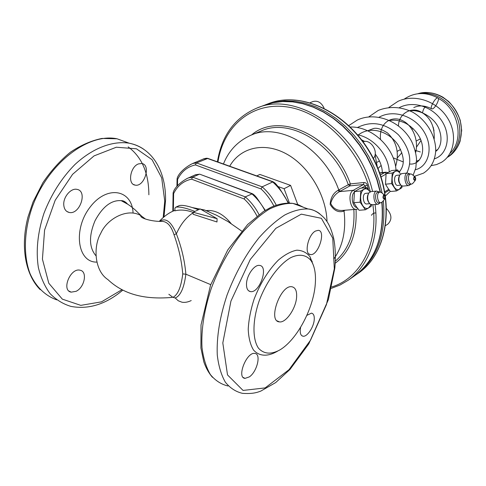 <?xml version="1.0" encoding="UTF-8"?>
<svg xmlns="http://www.w3.org/2000/svg" width="486" height="486" viewBox="0 0 486 486"><rect width="100%" height="100%" fill="white"/><g stroke="black" fill="none" stroke-linecap="round" stroke-linejoin="round"><path stroke-width="0.73" d="M145.472 219.052L141.408 215.997L140.782 215.997C140.278 218.178 152.331 221.804 162.555 221.397C167.536 221.859 171.351 226.288 173.994 234.689L176.357 233.833C181.539 247.186 184.71 260.636 185.877 274.189C184.06 287.998 180.506 295.925 175.203 297.961L172.937 297.341C177.864 294.862 181.138 287.056 182.748 273.922L185.877 274.189L210.724 284.644M194.91 211.428L200.147 208.913L217.102 218.694L216.975 221.981L193.1 214.259L193.149 212.273L194.91 211.428C185.518 207.795 179.097 206.404 175.665 207.261L174.936 208.233L174.893 210.851C180.531 209.423 186.612 209.952 193.142 212.431M193.136 212.807C186.266 217.187 180.671 224.198 176.357 233.833C171.224 221.525 165.647 217.37 159.633 221.367M198.41 209.745C189.036 206.137 182.627 204.764 179.194 205.621L175.665 207.261M217.102 218.694L193.149 212.273M162.518 221.391L160.368 221.385M173.994 234.689C178.793 248.133 181.709 261.213 182.748 273.922M127.751 204.235L121.19 200.651C111.367 199.928 102.655 206.617 95.037 220.711C88.75 235.874 89.029 247.526 95.876 255.666M257.015 216.1C253.34 209.168 249.051 203.464 244.16 198.974L245.315 196.873L192.687 177.147L191.539 179.164C183.501 180.901 177.536 185.701 173.636 193.568L173.131 192.906C174.152 187.669 181.187 181.436 188.282 177.925L188.282 177.925M315.408 231.075L318.251 230.321C326.337 230.759 318.178 256.037 310.451 254.549C303.89 254.464 307.966 234.926 315.408 231.075M306.848 315.378L311.459 313.142C313.579 313.592 314.503 315.779 314.235 319.715C313.749 327.181 307.103 337.053 303.039 336.227C300.47 335.577 299.668 332.588 300.634 327.272M249.385 376.869L245.047 378.375C236.33 377.926 246.633 351.664 254.816 353.437C261.389 353.741 257.209 371.602 249.385 376.869M246.499 283.763C246.736 275.185 254.457 264.396 259.5 265.423C269.025 266.012 259.633 293.331 250.503 291.612C247.72 291.071 246.384 288.453 246.499 283.763M76.053 291.327C84.613 287.475 87.717 271.358 80.069 270.222C70.421 267.507 61.066 290.543 71.181 292.147L76.053 291.327M63.751 204.74C64.067 209.041 65.853 211.604 69.103 212.437C79.783 215.11 87.972 190.986 76.934 189.37C71.023 187.857 63.204 196.891 63.751 204.74M138.534 163.891C130.193 166.643 127.399 184.273 135.102 185.105C144.342 187.371 151.359 164.784 141.797 163.503L138.534 163.891M277.567 351.178L276.133 351.961C267.106 356.791 258.971 356.232 253.467 349.956C250.351 344.781 248.601 337.873 248.225 329.247C248.729 319.879 250.648 309.934 254.002 299.425C260.265 283.271 268.387 270.155 278.375 260.089C284.845 254.646 290.974 251.341 296.77 250.181C302.146 250.314 306.551 252.483 309.995 256.687L313.628 265.964M315.232 284.644C313.367 309.035 296.503 340.467 279.511 350.127C270.83 354.671 263.819 354.021 258.473 348.183C252.337 339.173 252.434 320.651 259.117 301.047C266.346 281.509 278.867 264.518 290.628 257.72C299.285 253.534 306.569 254.804 311.21 260.915C314.752 266.522 316.094 274.432 315.232 284.644M126.384 202.832L126.403 203.397M296.606 297.116C295.98 308.452 285.92 323.123 279.42 321.884C267.44 321.416 280.61 284.359 291.898 286.764C295.391 287.493 296.958 290.944 296.606 297.116M273.922 206.034C270.246 199.096 265.945 193.392 261.012 188.92L262.154 186.831L273.114 181.782M207.85 158.4L196.484 162.925L195.348 164.912C187.389 166.734 181.466 171.582 177.59 179.443L177.086 178.812C177.931 173.824 185.306 166.971 192.675 163.515L190.226 164.699M252.392 193.744L245.315 196.873C251.025 201.933 255.581 207.838 258.989 214.581M264.913 210.578C261.62 204.144 257.222 198.525 251.724 193.707L199.94 174.267M385.726 225.51L387.798 224.161C392.281 219.708 391.91 214.575 386.68 208.761M373.376 158.436C379.183 152.264 370.836 138.765 363.078 141.748M324.053 108.092C321.386 102.497 317.674 100.323 312.929 101.556L310.202 102.661M414.339 177.341C413.708 178.526 413.859 179.395 414.807 179.96C415.585 178.897 415.475 178.004 414.467 177.293L414.339 177.341M414.175 176.661C413.215 179.006 413.58 180.263 415.269 180.446C415.986 179.012 415.822 177.742 414.789 176.649L414.175 176.661M412.28 174.662L411.521 174.061L409.996 174.085C407.019 175.543 408.708 184.947 411.782 184.066L412.948 183.246M411.508 184.091L409.886 184.249C406.806 185.13 405.117 175.744 408.1 174.28L408.848 174.067M397.639 169.918L391.534 170.58L386.097 173.666L385.501 184.206L387.737 187.888L390.38 191.508L396.515 190.937L391.649 183.593L392.232 173.01L397.639 169.918L400.245 173.575C398.648 171.26 396.953 170.543 395.161 171.43C393.417 172.56 392.415 174.839 392.159 178.271C392.038 181.764 392.755 184.759 394.304 187.256C395.938 189.558 397.639 190.239 399.419 189.291L396.515 190.937M410.542 184.388L409.018 185.518C404.838 186.654 403.167 173.545 407.432 173.028L409.655 173.982M385.501 184.206L391.649 183.593M386.097 173.666L392.232 173.01M402.062 186.029L401.861 187.693L399.419 189.291L401.746 185.895M408.683 185.555L403.022 186.095L401.242 185.567C398.648 182.408 398.192 178.836 399.875 174.839L401.752 173.63M400.251 184.431C398.295 181.794 397.991 178.945 399.328 175.889L399.419 175.713M400.78 185.136L397.925 185.409C394.492 186.332 393.144 175.768 396.637 175.349L396.898 175.318M383.77 195.706C383.071 196.958 383.235 197.875 384.268 198.452C385.143 197.328 385.027 196.393 383.928 195.645L383.77 195.706M383.6 194.995C382.531 197.51 382.932 198.829 384.797 198.938C385.574 197.438 385.41 196.119 384.317 194.983L383.6 194.995M381.996 193.015L381.06 192.225L379.268 192.243C376 193.859 377.768 203.664 381.152 202.723L382.543 201.72M380.805 202.747L379.202 202.887C375.812 203.828 374.05 194.042 377.324 192.426L378.23 192.17M366.748 187.59L360.484 188.204L354.482 191.612L353.778 202.729L356.238 206.538L359.111 210.28L365.405 209.776L360.083 202.182L360.776 191.01L366.748 187.59L369.585 191.381C367.835 188.987 365.976 188.282 363.996 189.273C362.07 190.512 360.952 192.942 360.648 196.569C360.503 200.256 361.274 203.391 362.975 205.973C364.755 208.348 366.626 209.01 368.588 207.959L365.405 209.776M380.107 202.869L378.308 204.205C373.685 205.426 372.003 191.636 376.711 191.065L379.177 192.079M353.778 202.729L360.083 202.182M354.482 191.612L360.776 191.01M371.492 204.74L371.31 206.198L368.588 207.959L371.055 204.642M377.883 204.242L372.155 204.721L370.071 204.071C367.404 200.821 366.954 197.146 368.722 193.045L370.964 191.612M368.947 202.717C367.088 200.001 366.833 197.146 368.175 194.145M369.67 203.695L366.924 203.926C363.133 204.916 361.778 193.811 365.636 193.343L365.964 193.313M278.065 186.539L284.085 188.708L289.456 203.069M256.76 175.914L259.87 174.444L290.604 185.397L297.724 204.497M284.085 188.708L290.604 185.397M333.833 258.923C342.867 246.226 346.269 230.2 344.033 210.857L343.201 211.319L343.359 210.365M223.445 163.982C228.76 150.654 237.891 141.08 250.831 135.26C279.341 121.792 324.01 147.993 338.778 189.953L337.934 190.391C333.171 193.221 330.583 197.899 330.158 204.43C333.742 210.365 338.092 212.661 343.201 211.319M250.831 135.26L261.103 130.995C289.522 117.594 333.779 143.327 348.286 184.71L338.778 189.953L340.394 191.15L339.447 191.642C335.091 194.133 332.187 198.033 330.723 203.342C333.044 208.403 336.968 210.766 342.508 210.432L356.056 209.332M337.934 190.391L339.447 191.642L353.286 190.305C347.113 193.215 350.351 211.015 356.718 209.278L357.988 208.877M422.541 112.709C423.142 109.642 424.181 107.649 425.657 106.726L426.113 106.574M417.644 161.759L417.596 160.787M432.734 108.779C435.705 107.509 440.097 98.354 437.904 97.959C435.584 96.89 429.181 108.439 431.805 108.943L432.734 108.779M357.55 134.744C374.639 138.152 388.952 156.213 389.183 171.819M357.271 127.599C371.45 120.571 385.149 122.946 398.374 134.737C409.856 148.224 412.65 161.012 406.758 173.101M379.013 117.26C393.794 108.785 415.317 116.44 424.412 132.429C433.761 148.327 428.221 166.789 415.36 169.76M399.395 107.6C413.829 99.952 434.144 107.315 442.764 122.448C451.609 137.495 446.573 155.228 434.356 158.837M191.217 300.561C187.924 302.152 184.832 302.699 181.952 302.207L178.24 300.773L175.203 297.961M201.775 209.849L204.491 209.982L208.956 211.768M127.587 204.132C125.443 201.702 123.31 200.542 121.19 200.657C127.229 203.707 126.591 203.421 130.728 206.283L135.096 209.837L141.408 215.997C128.322 207.255 107.102 218.463 100.73 233.389C93.203 246.086 94.211 270.714 107.837 279.535C124.981 295.786 147.355 299.51 171.971 297.426M244.16 198.974L191.539 179.164M173.636 193.568L173.35 211.021M206.629 210.553C215.377 209.903 223.542 214.241 231.123 223.572M227.97 385.981C221.185 384.371 215.334 380.587 210.426 374.633C206.21 367.459 203.403 358.419 202 347.52C201.064 329.599 204.199 309.776 211.404 288.052C219.593 266.468 230.188 247.653 243.188 231.622C251.857 222.084 260.532 214.599 269.232 209.168C277.725 205.031 285.604 203.105 292.864 203.391L308.039 208.968C313.282 209.278 318.792 212.394 324.563 218.317C327.181 221.531 330.389 225.632 333.718 238.48C335.407 247.386 335.777 257.288 334.824 268.175L328.366 299.686L308.78 343.9L289.978 369.445L275.69 382.573L260.83 391.084C257.471 392.305 253.242 394.067 242.508 393.35C235.844 391.819 230.115 388.089 225.334 382.16C221.245 374.998 218.554 365.946 217.272 354.993C216.507 336.974 219.775 316.987 227.065 295.038C235.333 273.211 245.94 254.16 258.892 237.879C267.513 228.189 276.127 220.565 284.735 215.012C293.137 210.766 300.901 208.749 308.039 208.968C312.455 209.521 316.368 211.137 319.764 213.822M212.516 377.336C208.865 373.205 205.967 368.054 203.822 361.876L200.912 348.006L201.016 324.946L210.56 285.1L227.788 249.901L247.672 224.489L263.376 211.538L271 207.291C278.654 203.907 285.944 202.607 292.864 203.391L298.355 204.721L303.3 207.224M121.968 289.692L101.507 301.842L80.791 305.366L62.342 299.145L48.794 283.229L42.428 259.166L44.578 230.097L55.167 200.305L72.584 174.322L94.059 155.891L116.342 147.222L136.438 148.801L152.039 159.663L161.698 177.906L164.748 201.125L163.199 217.473M133.079 213.075C132.156 189.412 106.926 184.741 90.05 207.188C72.772 229.386 77.481 262.61 96.75 262.1M186.266 178.909L195.257 174.869L199.296 174.255L192.687 177.147L188.276 177.906M334.301 268.794L326.416 304.673L310.554 340.145L289.055 369.658L265.156 387.907L243.049 390.434L227.515 374.913L222.813 342.952L230.941 301.089L250.272 259.488L275.829 228.341L301.32 214.15L321.374 218.311L332.752 238.14L334.301 268.794M122.812 290.118C105.966 304.272 88.677 309.704 70.938 306.399C63.095 304.054 56.145 299.801 50.101 293.647C44.742 286.454 40.824 277.706 38.345 267.422C35.8 250.691 37.659 232.691 43.922 213.409C51.285 194.351 61.613 178.064 74.905 164.554C92.674 148.054 112.527 140.648 128.954 143.157C134.434 144.178 139.385 146.219 143.801 149.293M56.692 299.85C45.253 295.761 35.921 286.801 30.059 273.661C23.109 255.259 23.911 230.218 32.677 205.839C48.886 162.342 88.823 132.824 117.047 138.783L129.252 143.218M128.183 146.894C141.882 157.063 148.777 173.028 148.868 194.789M195.348 164.912L261.012 188.92M177.475 185.846L177.59 179.443M276.248 205.177C272.768 198.173 268.072 192.055 262.154 186.831L196.484 162.925L192.675 163.515M192.456 163.588L203.47 158.965L207.255 158.387L272.5 181.758C279.177 187.79 284.395 194.892 288.149 203.051M371.456 215.322C372.422 213.652 373.892 212.862 375.878 212.965M379.76 173.095L384.712 172.56L380.423 174.984M386.188 172.172L384.712 172.56L386.248 173.569M229.684 166.218C240.248 147.629 263.77 141.62 286.205 153.795C308.634 165.848 326.24 194.989 327.029 221.592M312.279 261.249L311.72 261.729M384.839 191.697L388.764 189.364M386.042 174.091L381.067 176.916M340.394 191.15L349.884 185.883L363.546 184.51L353.286 190.305L354.865 191.363M353.857 209.515C355.078 232.272 348.905 249.482 335.328 261.152M344.052 210.31L344.033 210.857L345.121 210.219M268.558 103.621C301.442 90.305 349.24 113.147 372.355 157.106C395.78 200.9 387.895 253.315 358.449 273.102C388.114 253.127 395.987 200.669 372.61 156.972C349.549 113.104 301.715 90.232 268.558 103.621L265.848 104.654L274.985 101.999L284.699 100.833L294.832 101.216L305.208 103.184L315.657 106.72L325.978 111.804L335.978 118.359L345.461 126.287L354.245 135.448L362.149 145.685L369.014 156.79L374.712 168.563L379.129 180.774L382.178 193.173M217.971 162.02C223.299 126.731 251.25 101.835 286.819 106.884C322.291 111.665 359.537 148.57 370.32 191.709M372.853 204.667C378.624 244.525 360.005 278.423 331.738 286.959M356.038 209.332C357.21 233.645 350.272 251.62 335.219 263.266M251.584 134.95C279.007 110.996 333.682 135.709 350.357 183.902L364.014 182.511C365.654 182.536 366.784 183.465 367.398 185.3L368.528 189.898M364.014 182.511L363.546 184.51L365.241 185.907L365.679 187.693M367.398 185.3L365.241 185.907L361.347 188.118M354.409 192.146C350.345 195.232 352.374 207.328 356.985 207.571M383.351 200.718C386.212 234.501 377.118 259.178 356.068 274.76L358.449 273.102M217.406 161.82C221.671 135.576 234.762 117.691 256.681 108.159C296.551 90.123 359.172 132.283 372.568 191.46M375.071 204.478C379.596 237.119 368.279 266.541 348.012 280.373L340.024 285.033L331.428 288.313M256.681 108.159L264.032 105.347L273.065 102.716L282.658 101.538L292.663 101.878L302.924 103.761L313.251 107.181L323.476 112.12L333.402 118.499L342.843 126.232L351.621 135.187L359.555 145.211L366.493 156.109L372.306 167.688L376.881 179.729L380.137 191.988M381.826 202.437C384.481 235.953 375.362 260.435 354.476 275.872L348.012 280.373M348.286 184.71L349.884 185.883L350.357 183.902L348.286 184.71M438.372 98.47C458.304 108.293 464.762 139.658 450.072 153.321M417.832 93.743C432.011 88.962 450.182 97.984 457.721 114.076C465.4 130.102 460.722 149.469 447.904 157.014L447.211 157.434M420.384 93.543C434.399 91.344 450.443 101.349 456.81 116.683C463.273 131.979 458.906 149.706 447.272 157.361M241.627 231.038L228.043 221.616L216.58 215.249L204.491 209.982L192.401 207.589M172.907 297.347L168.836 294.267M174.899 210.377C169.602 212.303 164.396 215.966 159.286 221.355M310.451 254.549L309.072 254.008M303.039 336.227L301.685 335.619M245.047 378.375L243.225 377.47M250.503 291.612L248.577 290.774M164.001 216.792L165.544 200.42C166.09 172.038 152.95 147.878 128.954 143.157L117.047 138.783L101.975 138.437C91.368 140.6 80.822 145.205 70.349 152.246C60.179 160.58 51.03 170.726 42.914 182.675L33.024 202.055L28.024 216.926C20.224 246.432 25.321 274.736 40.217 289.662M68.988 291.059L71.181 292.147M66.807 211.434L69.103 212.437M133.431 184.443L135.102 185.105M311.21 260.915L309.995 256.687M279.42 321.884L277.111 320.851M177.068 179.03L176.934 186.424M207.558 158.321L206.325 158.254M206.204 158.26L203.44 158.898M207.656 158.327L272.883 181.685M288.587 203.051L279.505 188.355C274.888 182.681 275.428 183.289 272.925 181.691M173.107 193.142L172.816 211.264M265.289 210.347L256.966 198.106C255.071 195.67 253.479 194.181 252.191 193.641M199.728 174.188L252.137 193.628M199.625 174.182L195.232 174.808M160.568 221.391L162.531 221.367M414.789 176.649L411.521 174.061M415.269 180.446L412.723 183.514M408.592 174.091L410.488 173.891M409.564 173.988L409.163 173.526M407.432 173.028L401.436 173.66M399.765 175.021L396.637 175.349M384.317 194.983L381.06 192.225M384.797 198.938L382.257 202.067M377.901 192.201L379.845 192.019M379.074 192.091L378.746 191.678M376.711 191.065L370.557 191.648M368.716 193.057L365.636 193.343M376.978 162.3L379.463 160.957M397.244 151.328L400.61 149.506M416.247 141.043L420.378 138.808M411.934 129.227L413.155 128.596M379.675 172.87L385.617 172.226L387.931 172.536M265.848 104.654L264.998 104.988M356.068 274.76L355.193 275.362M264.032 105.347L273.138 102.692L282.803 101.501L292.876 101.835L303.185 103.725L313.561 107.151L323.816 112.096L333.761 118.487L343.207 126.226L351.979 135.187L359.907 145.217L366.839 156.121L372.628 167.7L377.179 179.741L380.41 192.006M382.057 202.267C384.693 235.771 375.496 260.302 354.476 275.872M385.027 192.748L389.353 190.166M417.82 93.743C426.161 91.356 434.52 92.51 442.91 97.2L448.535 101.398C453.705 106.659 457.605 112.977 460.248 120.352L461.7 130.455L460.096 141.226C457.684 148.096 453.62 153.363 447.904 157.014M420.293 151.96L415.141 150.32M398.447 125.844C398.745 114.016 410.251 107.181 419.412 111.179C429.752 116.19 434.684 125.388 434.211 138.771M419.461 159.997L416.587 161.145M403.216 161.923L393.162 157.816M380.502 139.342C378.831 121.652 392.688 115.771 401.934 120.388C411.855 124.544 418.956 138.85 415.676 152.476M400.251 170.938L398.818 171.491M367.586 130.777L373.576 128.498C376.887 127.642 381.553 129.148 387.567 133.012C396.807 141.894 399.48 153.09 395.58 166.607M361.657 139.84L364.652 141.45M375.064 154.84L377.288 166.801M377.993 168.496L381.158 165.41M397.481 157.737L401.855 152.689M416.49 147.112L421.04 140.43M410.524 126.336L410.53 127.247M419.697 139.178L420.706 139.567M434.028 130.843L433.184 127.144M435.723 150.696L437.607 149.56M435.693 151.353C438.882 149.712 443.754 141.353 438.937 128.881C434.66 117.296 419.242 109.125 410.062 110.863M409.777 164.001C419.205 165.246 426.793 153.175 420.135 138.285C416.964 132.046 412.225 127.077 405.919 123.377C397.238 119.586 394.644 120.048 389.401 120.425M399.243 172.093C403.003 167.099 406.466 160.368 398.247 145.205C389.104 131.299 370.344 125.26 357.951 135.217M382.33 172.579C382.172 166.376 379.797 160.192 375.198 154.026M431.185 165.647L436.519 164.578L441.452 162.33C454.823 154.396 457.672 132.994 446.962 117.15C436.604 101.076 414.406 93.549 397.979 101.343L388.94 107.388M348.839 125.558L357.35 120.03C376.267 111.069 401.825 121.913 411.818 141.839C414.406 147.513 415.986 153.248 416.551 159.056L415.852 167.792L413.118 175.325M368.722 116.926L378.321 110.383C389.535 106.063 400.914 106.622 412.468 112.059C426.811 120.249 436.051 136.214 435.705 151.085C434.94 161.006 430.863 168.369 423.47 173.168L414.4 176.345M350.339 126.998C372.871 126.421 394.863 148.406 395.999 170.094M390.252 191.338L385.325 196.095M404.133 99.18C414.522 92.121 425.779 91.72 437.904 97.959M413.78 107.582C419.333 105 425.341 105.45 431.805 108.943"/></g></svg>
